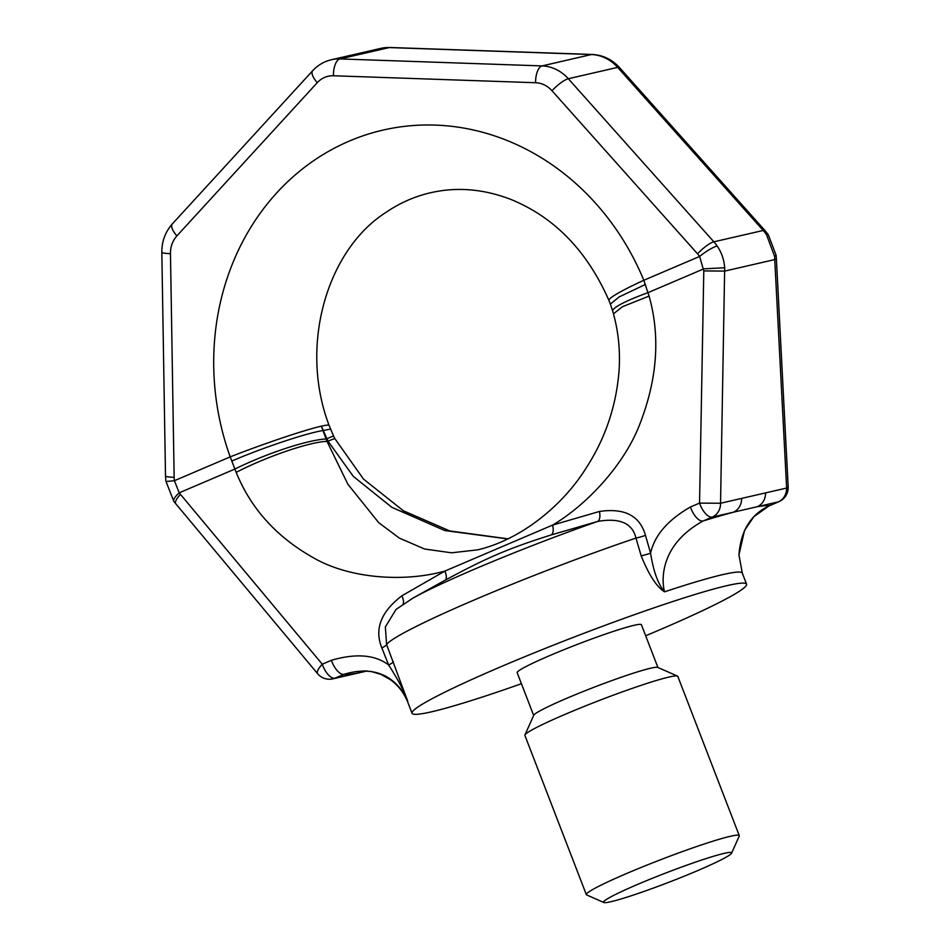 <?xml version="1.0" encoding="UTF-8"?>
<svg xmlns="http://www.w3.org/2000/svg" width="950" height="950" viewBox="0 0 950 950"><rect width="100%" height="100%" fill="white"/><g stroke="black" fill="none" stroke-linecap="round" stroke-linejoin="round"><path stroke-width="1.43" d="M769.726 505.602L778.857 501.707A15.366 6.816 66.9 0 1 778.335 501.873A15.366 13.728 -103 0 0 786.636 488.051L765.557 492.896A15.366 13.728 -103 0 1 757.257 506.718A230.506 16.376 -21.1 0 1 769.203 505.768A15.366 6.816 66.9 0 0 769.726 505.602C750.987 514.104 740.727 530.539 738.957 554.931L744.539 530.421L753.825 516.717L769.203 505.768L778.335 501.873L712.251 517.073A15.366 13.728 -103 0 0 720.551 503.251L699.556 503.096L690.424 506.991C667.826 519.982 654.55 535.372 650.584 553.138L645.466 535.384C639.92 515.743 624.566 507.775 599.403 511.468L552.591 525.089C586.53 505.091 623.877 465.203 639.433 425.101C657.317 379.668 660.523 336.656 649.076 296.079L622.44 306.731L613.474 313.821C618.759 333.272 620.54 353.186 618.83 373.564C615.636 408.061 604.628 439.719 585.817 468.528C563.041 504.901 521.764 539.434 477.803 549.824L451.511 552.805L424.603 549.017L399.332 538.104L378.682 522.643L347.914 484.286L326.99 441.358L321.361 426.17L327.976 441.121L353.293 476.366L391.839 507.336L444.814 530.551L507.989 538.959M521.419 683.727A179.289 12.742 -21.1 0 1 431.526 711.811A179.289 12.742 158.9 0 1 412.027 713.26A179.289 12.742 158.9 0 1 536.619 651.89A179.289 12.742 158.9 0 1 727.059 585.628A179.289 12.742 -21.1 0 1 746.557 584.179A179.289 12.742 -21.1 0 1 645.679 635.776M599.403 511.468A10.248 4.691 -105.3 0 1 597.681 521.431A153.354 10.901 158.9 0 0 412.953 598.108L396.031 609.437L385.356 626.953L386.591 644.563L407.787 701.456C403.477 690.828 386.709 661.485 344.078 674.274L334.958 678.169L366.795 670.926M778.857 501.707A15.366 15.366 0 0 0 788.168 486.78A15.366 2.684 -3 0 1 786.636 488.051L774.571 256.286A15.366 2.161 -7.2 0 0 776.067 255.123L768.336 234.816L765.094 230.696L619.543 67.616C612.061 59.434 602.953 55.053 592.194 54.471L390.034 47.5L380.736 48.391L331.384 59.743A40.981 36.611 77 0 1 339.91 58.924L542.07 65.906A40.981 36.611 77 0 1 568.314 78.731L713.866 241.811A40.981 36.611 77 0 1 717.167 246.002C721.608 252.51 724.114 259.766 724.684 267.769L720.551 503.251L765.557 492.896M774.571 256.286L766.508 234.65A15.366 2.802 -34.6 0 1 768.336 234.816M717.167 246.002A15.366 2.802 145.4 0 0 699.616 256.452L703.796 270.928L699.556 503.096A15.366 6.816 -113.1 0 0 712.251 517.073L703.119 520.98A15.366 6.816 -113.1 0 1 690.424 506.991M724.684 267.769L703.76 268.85L648.09 292.624A71.713 8.93 163.7 0 0 612.738 311.256L613.474 313.821M741.629 498.406A15.366 13.728 -103 0 1 733.329 512.228A230.506 16.376 -21.1 0 0 703.119 520.98C659.466 545.027 661.497 580.664 664.549 591.826C658.029 584.06 653.374 571.164 650.584 553.138A10.248 1.247 -16 0 1 641.167 555.821L635.966 538.08C632.415 523.141 619.649 517.596 597.681 521.431L551.285 534.898C507.597 548.744 486.946 557.686 445.039 580.26L438.556 583.846M746.557 584.179L742.306 573.147A179.289 12.742 158.9 0 0 722.807 574.596A179.289 12.742 158.9 0 0 664.549 591.826C656.64 586.862 648.838 574.869 641.167 555.821M317.644 673.728A15.366 15.366 0 0 0 332.88 678.846A15.366 13.728 77 0 0 334.958 678.169A15.366 6.816 -113.1 0 1 322.264 664.193A15.366 4.691 -39.9 0 0 317.644 673.728L173.838 501.422A15.366 4.239 -35.4 0 1 179.182 492.836L174.408 480.7L230.197 456.879L236.182 472.364C250.824 508.488 276.474 536.916 313.144 557.626C349.719 578.942 404.819 582.35 444.873 571.081L401.862 595.816C380.914 611.812 374.229 629.185 381.841 647.936L388.645 664.988C398.323 680.093 404.712 692.241 407.787 701.456A179.289 12.742 -21.1 0 0 407.776 702.228C403.999 692.788 398.145 685.235 390.213 679.571L380.843 674.346L371.117 671.46L363.173 670.89M393.383 661.616A10.248 1.758 158.2 0 1 388.645 664.988C375.072 654.693 355.989 653.137 331.384 660.297L322.264 664.193L179.182 492.836L234.864 469.062A71.713 12.136 -21.5 0 1 326.076 438.983M332.88 678.846L353.958 674.001A15.366 13.728 77 0 0 356.036 673.324A230.506 16.376 -21.1 0 1 344.078 674.274A15.366 6.816 -113.1 0 1 331.384 660.297M649.076 296.079L643.815 280.274A71.713 5.926 157.6 0 0 608.938 300.438C587.088 250.907 554.456 217.253 511.053 199.5C483.574 188.884 456.582 186.675 430.077 192.862C414.081 196.602 399.083 203.312 385.094 212.978C327.263 250.337 298.68 345.468 329.104 425.41L333.604 436.109A71.713 1.211 154.1 0 0 326.8 438.817M551.285 534.898A10.248 4.667 -107.5 0 0 552.591 525.089L444.873 571.081A10.248 4.394 -118.7 0 1 445.039 580.26M645.466 535.384A10.248 1.259 -16.1 0 1 635.966 538.08A179.289 12.742 158.9 0 0 386.591 644.563A10.248 1.746 158.3 0 1 381.841 647.936M401.862 595.816A10.248 4.322 -120.8 0 1 403.037 604.093M173.838 501.422L165.906 481.234A15.366 0.689 -7.8 0 0 174.408 480.7A25.614 22.883 77 0 1 174.147 477.316L170.466 253.65A25.614 22.883 77 0 1 176.914 235.873L317.276 82.662A25.614 22.883 77 0 1 333.426 75.763L535.598 82.733A25.614 22.883 77 0 1 551.997 90.749L697.549 253.828A25.614 22.883 77 0 1 699.616 256.452L643.815 280.274A251.002 224.236 77 0 0 349.232 141.111A251.002 224.236 77 0 0 230.197 456.879A71.713 4.263 -19.8 0 1 321.361 426.17A71.713 4.263 160.2 0 1 329.104 425.41M731.583 853.207A68.638 4.881 158.9 0 1 681.708 877.206A68.638 4.881 158.9 0 1 611.016 901.681A68.638 4.881 -21.1 0 1 603.832 902.5A68.638 4.881 -21.1 0 1 649.052 879.641A68.638 4.881 -21.1 0 1 724.161 853.373A68.638 4.881 158.9 0 1 731.583 853.207L739.219 836.095A81.961 5.819 158.9 0 0 739.266 835.632A81.961 5.819 158.9 0 0 730.348 836.297A81.961 5.819 -21.1 0 0 643.293 866.578A81.961 5.819 -21.1 0 0 586.34 894.639A81.961 5.819 -21.1 0 0 586.684 894.947L603.832 902.5M739.266 835.632L677.825 676.412A81.961 5.819 158.9 0 0 677.492 676.103A81.961 5.819 158.9 0 0 668.919 677.077A81.961 5.819 -21.1 0 0 584.511 706.301A81.961 5.819 -21.1 0 0 524.946 734.967A81.961 5.819 -21.1 0 0 524.899 735.419L586.34 894.639M524.946 734.967L533.758 715.219A66.595 4.738 -21.1 0 1 582.148 691.932A66.595 4.738 -21.1 0 1 650.738 668.182A66.595 4.738 158.9 0 1 657.697 667.387L677.492 676.103M657.911 667.482L641.416 624.744A66.595 4.738 158.9 0 0 634.184 625.278A66.595 4.738 -21.1 0 0 563.445 649.895A66.595 4.738 -21.1 0 0 517.168 672.683L533.663 715.433M788.168 486.78L776.352 258.305A15.366 2.684 -3 0 1 774.82 259.564L724.791 271.082L703.796 270.928M333.604 436.109L334.792 438.532L327.976 441.121M766.508 234.65A40.981 36.611 -103 0 0 763.218 230.458L713.866 241.811A15.366 3.622 138.3 0 0 697.549 253.828M619.543 67.616A15.366 3.622 -41.7 0 0 617.666 67.379L763.218 230.458A15.366 3.622 -41.7 0 1 765.094 230.696M592.194 54.471A15.366 6.721 -88 0 0 591.423 54.542A40.981 36.611 -103 0 1 617.666 67.379L568.314 78.731A15.366 3.622 138.3 0 0 551.997 90.749M175.774 503.939A15.366 4.691 -39.9 0 1 180.393 494.404M330.505 429.103L323.048 430.552M236.182 472.364C266.344 456.677 309.771 441.833 326.99 441.358M438.746 583.739L412.953 598.108A153.354 10.901 158.9 0 0 411.659 598.844M645.466 284.418L619.163 296.923L610.363 304.095L612.738 311.256M231.717 461.082C262.853 447.676 306.601 433.046 322.952 430.576M165.906 481.234L165.502 476.021A15.366 1.603 -0.9 0 0 174.147 477.316M165.502 476.021L161.833 252.356A15.366 1.603 -0.9 0 0 170.466 253.65M161.833 252.356C161.761 241.395 165.264 231.919 172.318 223.951A15.366 5.878 42.5 0 0 176.914 235.873M535.598 82.733A15.366 6.721 92 0 1 542.07 65.906L591.423 54.542L389.251 47.571L339.91 58.924A15.366 6.721 92 0 0 333.426 75.763M390.034 47.5A15.366 6.721 -88 0 0 389.251 47.571A40.981 36.611 -103 0 0 380.736 48.391M172.318 223.951L312.669 70.728A15.366 5.878 42.5 0 0 317.276 82.662M353.958 674.001L367.258 670.961M334.792 438.532L363.482 479.073L403.334 510.756L449.742 530.931L508.179 538.864M412.027 713.26L407.776 702.228M738.957 554.931L742.306 573.147M776.352 258.305L776.067 255.123M608.938 300.438L610.363 304.095M312.669 70.728C317.834 65.146 324.069 61.489 331.384 59.743"/></g></svg>
